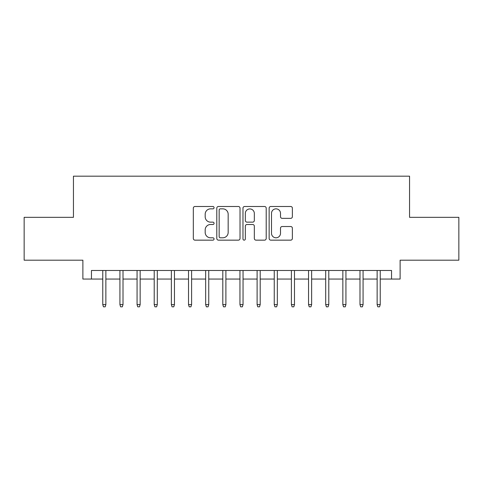 <?xml version="1.0" encoding="UTF-8"?>
<svg xmlns="http://www.w3.org/2000/svg" width="483" height="483" viewBox="0 0 483 483"><rect width="100%" height="100%" fill="white"/><g stroke="black" fill="none" stroke-linecap="round" stroke-linejoin="round"><path stroke-width="0.72" d="M214.066 207.672A1.177 1.177 0 0 0 212.888 206.489L194.999 206.489A1.684 1.684 0 0 0 193.321 208.173L193.321 238.469A1.684 1.684 0 0 0 194.999 240.154L212.888 240.154A1.177 1.177 0 0 0 214.066 238.976A1.177 1.177 0 0 0 212.888 237.799L210.57 237.799A5.385 5.385 0 0 1 205.184 232.414L205.184 229.89A5.385 5.385 0 0 1 210.57 224.504L212.888 224.504A1.177 1.177 0 0 0 214.066 223.321A1.177 1.177 0 0 0 212.888 222.144L210.57 222.144A5.385 5.385 0 0 1 205.184 216.758L205.184 214.235A5.385 5.385 0 0 1 210.57 208.849L212.888 208.849A1.177 1.177 0 0 0 214.066 207.672M290.694 218.358A1.684 1.684 0 0 0 292.372 216.674L292.372 208.173A1.684 1.684 0 0 0 290.694 206.489L270.83 206.489A1.684 1.684 0 0 0 269.146 208.173L269.146 238.469A1.684 1.684 0 0 0 270.83 240.154L290.694 240.154A1.684 1.684 0 0 0 292.372 238.469L292.372 228.205A1.684 1.684 0 0 0 290.694 226.521L282.193 226.521A1.684 1.684 0 0 0 280.508 228.205L280.508 233.295A4.504 4.504 0 0 1 276.004 237.799A4.504 4.504 0 0 1 271.5 233.295L271.5 213.353A4.504 4.504 0 0 1 276.004 208.849A4.504 4.504 0 0 1 280.508 213.353L280.508 216.674A1.684 1.684 0 0 0 282.193 218.358L290.694 218.358M91.456 279.053L91.456 270.48L391.544 270.48L391.544 279.053L400.117 279.053L400.117 260.192L458.85 260.192L458.85 217.32L409.548 217.32L409.548 176.168L73.452 176.168L73.452 217.32L24.15 217.32L24.15 260.192L82.883 260.192L82.883 279.053L102.77 279.053M240.027 208.173A1.684 1.684 0 0 0 238.342 206.489L218.485 206.489A1.684 1.684 0 0 0 216.801 208.173L216.801 238.469A1.684 1.684 0 0 0 218.485 240.154L238.342 240.154A1.684 1.684 0 0 0 240.027 238.469L240.027 208.173M244.658 206.489L264.515 206.489A1.684 1.684 0 0 1 266.199 208.173L266.199 238.469A1.684 1.684 0 0 1 264.515 240.154L256.02 240.154A1.684 1.684 0 0 1 254.336 238.469L254.336 226.183A1.684 1.684 0 0 0 252.651 224.504L247.012 224.504A1.684 1.684 0 0 0 245.328 226.183L245.328 238.976A1.177 1.177 0 0 1 244.15 240.154A1.177 1.177 0 0 1 242.973 238.976L242.973 208.173A1.684 1.684 0 0 1 244.658 206.489M105.862 279.053L119.923 279.053M123.008 279.053L137.069 279.053M140.155 279.053L154.216 279.053M157.301 279.053L171.362 279.053M174.454 279.053L188.515 279.053M191.6 279.053L205.661 279.053M208.747 279.053L222.808 279.053M225.893 279.053L239.954 279.053M243.046 279.053L257.107 279.053M260.192 279.053L274.253 279.053M277.339 279.053L291.4 279.053M294.485 279.053L308.546 279.053M311.638 279.053L325.699 279.053M328.784 279.053L342.845 279.053M345.931 279.053L359.992 279.053M363.077 279.053L377.138 279.053M380.23 279.053L391.544 279.053M220.333 208.849A1.177 1.177 0 0 0 219.155 210.027L219.155 236.622A1.177 1.177 0 0 0 220.333 237.799L222.772 237.799A5.385 5.385 0 0 0 228.163 232.414L228.163 214.235A5.385 5.385 0 0 0 222.772 208.849L220.333 208.849M254.336 213.432A4.504 4.504 0 0 0 249.832 208.934A4.504 4.504 0 0 0 245.328 213.432L245.328 220.459A1.684 1.684 0 0 0 247.012 222.144L252.651 222.144A1.684 1.684 0 0 0 254.336 220.459L254.336 213.432M102.77 304.604L103.459 306.832L105.173 306.832L105.862 304.604L102.77 304.604L102.77 270.48M105.862 304.604L105.862 270.48M119.923 304.604L120.605 306.832L122.32 306.832L123.008 304.604L119.923 304.604L119.923 270.48M123.008 304.604L123.008 270.48M137.069 304.604L137.758 306.832L139.472 306.832L140.155 304.604L137.069 304.604L137.069 270.48M140.155 304.604L140.155 270.48M154.216 304.604L154.904 306.832L156.619 306.832L157.301 304.604L154.216 304.604L154.216 270.48M157.301 304.604L157.301 270.48M171.362 304.604L172.051 306.832L173.765 306.832L174.454 304.604L171.362 304.604L171.362 270.48M174.454 304.604L174.454 270.48M188.515 304.604L189.197 306.832L190.912 306.832L191.6 304.604L188.515 304.604L188.515 270.48M191.6 304.604L191.6 270.48M205.661 304.604L206.35 306.832L208.064 306.832L208.747 304.604L205.661 304.604L205.661 270.48M208.747 304.604L208.747 270.48M222.808 304.604L223.496 306.832L225.211 306.832L225.893 304.604L222.808 304.604L222.808 270.48M225.893 304.604L225.893 270.48M239.954 304.604L240.643 306.832L242.357 306.832L243.046 304.604L239.954 304.604L239.954 270.48M243.046 304.604L243.046 270.48M257.107 304.604L257.789 306.832L259.504 306.832L260.192 304.604L257.107 304.604L257.107 270.48M260.192 304.604L260.192 270.48M274.253 304.604L274.936 306.832L276.65 306.832L277.339 304.604L274.253 304.604L274.253 270.48M277.339 304.604L277.339 270.48M291.4 304.604L292.088 306.832L293.803 306.832L294.485 304.604L291.4 304.604L291.4 270.48M294.485 304.604L294.485 270.48M308.546 304.604L309.235 306.832L310.949 306.832L311.638 304.604L308.546 304.604L308.546 270.48M311.638 304.604L311.638 270.48M325.699 304.604L326.381 306.832L328.096 306.832L328.784 304.604L325.699 304.604L325.699 270.48M328.784 304.604L328.784 270.48M342.845 304.604L343.528 306.832L345.242 306.832L345.931 304.604L342.845 304.604L342.845 270.48M345.931 304.604L345.931 270.48M359.992 304.604L360.68 306.832L362.395 306.832L363.077 304.604L359.992 304.604L359.992 270.48M363.077 304.604L363.077 270.48M377.138 304.604L377.827 306.832L379.541 306.832L380.23 304.604L377.138 304.604L377.138 270.48M380.23 304.604L380.23 270.48"/></g></svg>
